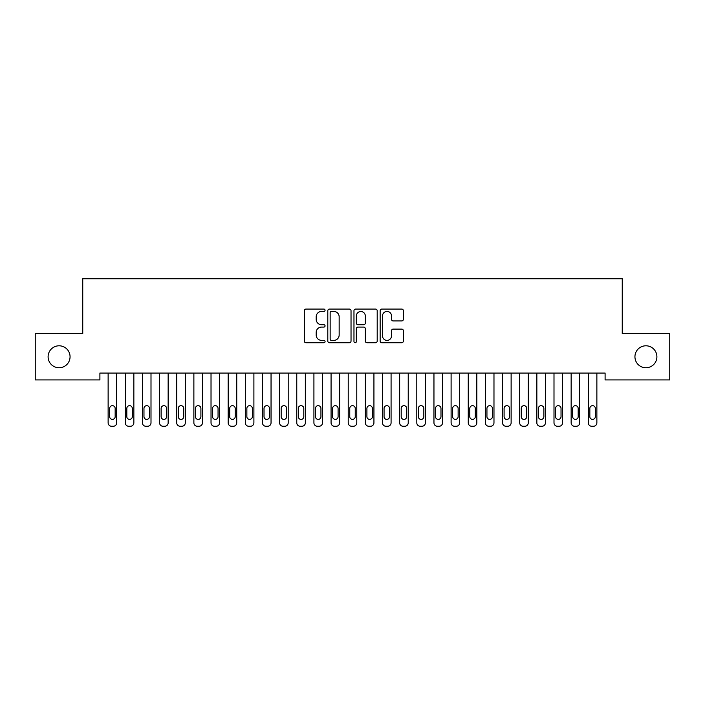 <?xml version="1.0" encoding="UTF-8"?>
<svg xmlns="http://www.w3.org/2000/svg" width="705" height="705" viewBox="0 0 705 705"><rect width="100%" height="100%" fill="white"/><g stroke="black" fill="none" stroke-linecap="round" stroke-linejoin="round"><path stroke-width="1.06" d="M325.067 310.244A1.181 1.181 0 0 0 323.886 309.072L305.996 309.072A1.683 1.683 0 0 0 304.313 310.755L304.313 341.053A1.683 1.683 0 0 0 305.996 342.736L323.886 342.736A1.181 1.181 0 0 0 325.067 341.555A1.181 1.181 0 0 0 323.886 340.383L321.568 340.383A5.384 5.384 0 0 1 316.184 334.99L316.184 332.469A5.384 5.384 0 0 1 321.568 327.085L323.886 327.085A1.181 1.181 0 0 0 325.067 325.904A1.181 1.181 0 0 0 323.886 324.723L321.568 324.723A5.384 5.384 0 0 1 316.184 319.339L316.184 316.809A5.384 5.384 0 0 1 321.568 311.425L323.886 311.425A1.181 1.181 0 0 0 325.067 310.244M634.941 356.774A10.972 10.972 0 0 0 645.912 367.746A10.972 10.972 0 0 0 656.893 356.774A10.972 10.972 0 0 0 645.912 345.794A10.972 10.972 0 0 0 634.941 356.774M48.107 356.774A10.972 10.972 0 0 0 59.088 367.746A10.972 10.972 0 0 0 70.059 356.774A10.972 10.972 0 0 0 59.088 345.794A10.972 10.972 0 0 0 48.107 356.774M401.691 320.934A1.683 1.683 0 0 0 403.375 319.25L403.375 310.755A1.683 1.683 0 0 0 401.691 309.072L381.828 309.072A1.683 1.683 0 0 0 380.145 310.755L380.145 341.053A1.683 1.683 0 0 0 381.828 342.736L401.691 342.736A1.683 1.683 0 0 0 403.375 341.053L403.375 330.786A1.683 1.683 0 0 0 401.691 329.103L393.196 329.103A1.683 1.683 0 0 0 391.513 330.786L391.513 335.88A4.503 4.503 0 0 1 387.01 340.383A4.503 4.503 0 0 1 382.507 335.88L382.507 315.928A4.503 4.503 0 0 1 387.01 311.425A4.503 4.503 0 0 1 391.513 315.928L391.513 319.25A1.683 1.683 0 0 0 393.196 320.934L401.691 320.934M605.101 373.06L99.898 373.06L99.898 379.924L35.25 379.924L35.25 333.624L82.749 333.624L82.749 278.739L622.251 278.739L622.251 333.624L669.75 333.624L669.75 379.924L605.101 379.924L605.101 373.06M351.028 310.755A1.683 1.683 0 0 0 349.345 309.072L329.482 309.072A1.683 1.683 0 0 0 327.799 310.755L327.799 341.053A1.683 1.683 0 0 0 329.482 342.736L349.345 342.736A1.683 1.683 0 0 0 351.028 341.053L351.028 310.755M355.655 309.072L375.518 309.072A1.683 1.683 0 0 1 377.201 310.755L377.201 341.053A1.683 1.683 0 0 1 375.518 342.736L367.014 342.736A1.683 1.683 0 0 1 365.331 341.053L365.331 328.768A1.683 1.683 0 0 0 363.648 327.085L358.017 327.085A1.683 1.683 0 0 0 356.333 328.768L356.333 341.555A1.181 1.181 0 0 1 355.153 342.736A1.181 1.181 0 0 1 353.972 341.555L353.972 310.755A1.683 1.683 0 0 1 355.655 309.072M331.332 311.425A1.181 1.181 0 0 0 330.151 312.606L330.151 339.202A1.181 1.181 0 0 0 331.332 340.383L333.773 340.383A5.384 5.384 0 0 0 339.158 334.99L339.158 316.809A5.384 5.384 0 0 0 333.773 311.425L331.332 311.425M365.331 316.016A4.503 4.503 0 0 0 360.828 311.513A4.503 4.503 0 0 0 356.333 316.016L356.333 323.04A1.683 1.683 0 0 0 358.017 324.723L363.648 324.723A1.683 1.683 0 0 0 365.331 323.04L365.331 316.016M116.704 373.06L116.704 422.824A3.428 3.428 0 0 1 113.276 426.261L111.557 426.261A3.428 3.428 0 0 1 108.129 422.824L108.129 373.06M115.162 416.655L115.162 408.424A2.741 2.741 0 0 0 112.421 405.675A2.741 2.741 0 0 0 109.672 408.424L109.672 416.655A2.741 2.741 0 0 0 112.421 419.396A2.741 2.741 0 0 0 115.162 416.655M133.853 373.06L133.853 422.824A3.428 3.428 0 0 1 130.425 426.261L128.707 426.261A3.428 3.428 0 0 1 125.278 422.824L125.278 373.06M132.311 416.655L132.311 408.424A2.741 2.741 0 0 0 129.57 405.675A2.741 2.741 0 0 0 126.821 408.424L126.821 416.655A2.741 2.741 0 0 0 129.57 419.396A2.741 2.741 0 0 0 132.311 416.655M151.002 373.06L151.002 422.824A3.428 3.428 0 0 1 147.574 426.261L145.856 426.261A3.428 3.428 0 0 1 142.428 422.824L142.428 373.06M149.46 416.655L149.46 408.424A2.741 2.741 0 0 0 146.719 405.675A2.741 2.741 0 0 0 143.97 408.424L143.97 416.655A2.741 2.741 0 0 0 146.719 419.396A2.741 2.741 0 0 0 149.46 416.655M168.151 373.06L168.151 422.824A3.428 3.428 0 0 1 164.723 426.261L163.005 426.261A3.428 3.428 0 0 1 159.577 422.824L159.577 373.06M166.609 416.655L166.609 408.424A2.741 2.741 0 0 0 163.868 405.675A2.741 2.741 0 0 0 161.119 408.424L161.119 416.655A2.741 2.741 0 0 0 163.868 419.396A2.741 2.741 0 0 0 166.609 416.655M185.3 373.06L185.3 422.824A3.428 3.428 0 0 1 181.872 426.261L180.154 426.261A3.428 3.428 0 0 1 176.726 422.824L176.726 373.06M183.758 416.655L183.758 408.424A2.741 2.741 0 0 0 181.018 405.675A2.741 2.741 0 0 0 178.268 408.424L178.268 416.655A2.741 2.741 0 0 0 181.018 419.396A2.741 2.741 0 0 0 183.758 416.655M202.45 373.06L202.45 422.824A3.428 3.428 0 0 1 199.022 426.261L197.303 426.261A3.428 3.428 0 0 1 193.875 422.824L193.875 373.06M200.907 416.655L200.907 408.424A2.741 2.741 0 0 0 198.158 405.675A2.741 2.741 0 0 0 195.417 408.424L195.417 416.655A2.741 2.741 0 0 0 198.158 419.396A2.741 2.741 0 0 0 200.907 416.655M219.599 373.06L219.599 422.824A3.428 3.428 0 0 1 216.171 426.261L214.452 426.261A3.428 3.428 0 0 1 211.024 422.824L211.024 373.06M218.056 416.655L218.056 408.424A2.741 2.741 0 0 0 215.307 405.675A2.741 2.741 0 0 0 212.566 408.424L212.566 416.655A2.741 2.741 0 0 0 215.307 419.396A2.741 2.741 0 0 0 218.056 416.655M236.748 373.06L236.748 422.824A3.428 3.428 0 0 1 233.32 426.261L231.601 426.261A3.428 3.428 0 0 1 228.173 422.824L228.173 373.06M235.206 416.655L235.206 408.424A2.741 2.741 0 0 0 232.456 405.675A2.741 2.741 0 0 0 229.715 408.424L229.715 416.655A2.741 2.741 0 0 0 232.456 419.396A2.741 2.741 0 0 0 235.206 416.655M253.897 373.06L253.897 422.824A3.428 3.428 0 0 1 250.469 426.261L248.75 426.261A3.428 3.428 0 0 1 245.322 422.824L245.322 373.06M252.355 416.655L252.355 408.424A2.741 2.741 0 0 0 249.605 405.675A2.741 2.741 0 0 0 246.865 408.424L246.865 416.655A2.741 2.741 0 0 0 249.605 419.396A2.741 2.741 0 0 0 252.355 416.655M271.046 373.06L271.046 422.824A3.428 3.428 0 0 1 267.618 426.261L265.9 426.261A3.428 3.428 0 0 1 262.471 422.824L262.471 373.06M269.504 416.655L269.504 408.424A2.741 2.741 0 0 0 266.754 405.675A2.741 2.741 0 0 0 264.014 408.424L264.014 416.655A2.741 2.741 0 0 0 266.754 419.396A2.741 2.741 0 0 0 269.504 416.655M288.195 373.06L288.195 422.824A3.428 3.428 0 0 1 284.767 426.261L283.049 426.261A3.428 3.428 0 0 1 279.621 422.824L279.621 373.06M286.653 416.655L286.653 408.424A2.741 2.741 0 0 0 283.904 405.675A2.741 2.741 0 0 0 281.163 408.424L281.163 416.655A2.741 2.741 0 0 0 283.904 419.396A2.741 2.741 0 0 0 286.653 416.655M305.344 373.06L305.344 422.824A3.428 3.428 0 0 1 301.907 426.261L300.198 426.261A3.428 3.428 0 0 1 296.77 422.824L296.77 373.06M303.802 416.655L303.802 408.424A2.741 2.741 0 0 0 301.053 405.675A2.741 2.741 0 0 0 298.312 408.424L298.312 416.655A2.741 2.741 0 0 0 301.053 419.396A2.741 2.741 0 0 0 303.802 416.655M322.493 373.06L322.493 422.824A3.428 3.428 0 0 1 319.057 426.261L317.347 426.261A3.428 3.428 0 0 1 313.919 422.824L313.919 373.06M320.942 416.655L320.942 408.424A2.741 2.741 0 0 0 318.202 405.675A2.741 2.741 0 0 0 315.461 408.424L315.461 416.655A2.741 2.741 0 0 0 318.202 419.396A2.741 2.741 0 0 0 320.942 416.655M339.643 373.06L339.643 422.824A3.428 3.428 0 0 1 336.206 426.261L334.496 426.261A3.428 3.428 0 0 1 331.068 422.824L331.068 373.06M338.092 416.655L338.092 408.424A2.741 2.741 0 0 0 335.351 405.675A2.741 2.741 0 0 0 332.61 408.424L332.61 416.655A2.741 2.741 0 0 0 335.351 419.396A2.741 2.741 0 0 0 338.092 416.655M356.783 373.06L356.783 422.824A3.428 3.428 0 0 1 353.355 426.261L351.645 426.261A3.428 3.428 0 0 1 348.217 422.824L348.217 373.06M355.241 416.655L355.241 408.424A2.741 2.741 0 0 0 352.5 405.675A2.741 2.741 0 0 0 349.759 408.424L349.759 416.655A2.741 2.741 0 0 0 352.5 419.396A2.741 2.741 0 0 0 355.241 416.655M373.932 373.06L373.932 422.824A3.428 3.428 0 0 1 370.504 426.261L368.794 426.261A3.428 3.428 0 0 1 365.357 422.824L365.357 373.06M372.39 416.655L372.39 408.424A2.741 2.741 0 0 0 369.649 405.675A2.741 2.741 0 0 0 366.908 408.424L366.908 416.655A2.741 2.741 0 0 0 369.649 419.396A2.741 2.741 0 0 0 372.39 416.655M391.081 373.06L391.081 422.824A3.428 3.428 0 0 1 387.653 426.261L385.943 426.261A3.428 3.428 0 0 1 382.507 422.824L382.507 373.06M389.539 416.655L389.539 408.424A2.741 2.741 0 0 0 386.798 405.675A2.741 2.741 0 0 0 384.058 408.424L384.058 416.655A2.741 2.741 0 0 0 386.798 419.396A2.741 2.741 0 0 0 389.539 416.655M408.23 373.06L408.23 422.824A3.428 3.428 0 0 1 404.802 426.261L403.093 426.261A3.428 3.428 0 0 1 399.656 422.824L399.656 373.06M406.688 416.655L406.688 408.424A2.741 2.741 0 0 0 403.947 405.675A2.741 2.741 0 0 0 401.198 408.424L401.198 416.655A2.741 2.741 0 0 0 403.947 419.396A2.741 2.741 0 0 0 406.688 416.655M425.379 373.06L425.379 422.824A3.428 3.428 0 0 1 421.951 426.261L420.233 426.261A3.428 3.428 0 0 1 416.805 422.824L416.805 373.06M423.837 416.655L423.837 408.424A2.741 2.741 0 0 0 421.096 405.675A2.741 2.741 0 0 0 418.347 408.424L418.347 416.655A2.741 2.741 0 0 0 421.096 419.396A2.741 2.741 0 0 0 423.837 416.655M442.529 373.06L442.529 422.824A3.428 3.428 0 0 1 439.1 426.261L437.382 426.261A3.428 3.428 0 0 1 433.954 422.824L433.954 373.06M440.986 416.655L440.986 408.424A2.741 2.741 0 0 0 438.246 405.675A2.741 2.741 0 0 0 435.496 408.424L435.496 416.655A2.741 2.741 0 0 0 438.246 419.396A2.741 2.741 0 0 0 440.986 416.655M459.678 373.06L459.678 422.824A3.428 3.428 0 0 1 456.25 426.261L454.531 426.261A3.428 3.428 0 0 1 451.103 422.824L451.103 373.06M458.135 416.655L458.135 408.424A2.741 2.741 0 0 0 455.395 405.675A2.741 2.741 0 0 0 452.645 408.424L452.645 416.655A2.741 2.741 0 0 0 455.395 419.396A2.741 2.741 0 0 0 458.135 416.655M476.827 373.06L476.827 422.824A3.428 3.428 0 0 1 473.399 426.261L471.68 426.261A3.428 3.428 0 0 1 468.252 422.824L468.252 373.06M475.285 416.655L475.285 408.424A2.741 2.741 0 0 0 472.544 405.675A2.741 2.741 0 0 0 469.794 408.424L469.794 416.655A2.741 2.741 0 0 0 472.544 419.396A2.741 2.741 0 0 0 475.285 416.655M493.976 373.06L493.976 422.824A3.428 3.428 0 0 1 490.548 426.261L488.829 426.261A3.428 3.428 0 0 1 485.401 422.824L485.401 373.06M492.434 416.655L492.434 408.424A2.741 2.741 0 0 0 489.693 405.675A2.741 2.741 0 0 0 486.943 408.424L486.943 416.655A2.741 2.741 0 0 0 489.693 419.396A2.741 2.741 0 0 0 492.434 416.655M511.125 373.06L511.125 422.824A3.428 3.428 0 0 1 507.697 426.261L505.978 426.261A3.428 3.428 0 0 1 502.55 422.824L502.55 373.06M509.583 416.655L509.583 408.424A2.741 2.741 0 0 0 506.842 405.675A2.741 2.741 0 0 0 504.093 408.424L504.093 416.655A2.741 2.741 0 0 0 506.842 419.396A2.741 2.741 0 0 0 509.583 416.655M528.274 373.06L528.274 422.824A3.428 3.428 0 0 1 524.846 426.261L523.128 426.261A3.428 3.428 0 0 1 519.7 422.824L519.7 373.06M526.732 416.655L526.732 408.424A2.741 2.741 0 0 0 523.982 405.675A2.741 2.741 0 0 0 521.242 408.424L521.242 416.655A2.741 2.741 0 0 0 523.982 419.396A2.741 2.741 0 0 0 526.732 416.655M545.423 373.06L545.423 422.824A3.428 3.428 0 0 1 541.995 426.261L540.277 426.261A3.428 3.428 0 0 1 536.849 422.824L536.849 373.06M543.881 416.655L543.881 408.424A2.741 2.741 0 0 0 541.132 405.675A2.741 2.741 0 0 0 538.391 408.424L538.391 416.655A2.741 2.741 0 0 0 541.132 419.396A2.741 2.741 0 0 0 543.881 416.655M562.572 373.06L562.572 422.824A3.428 3.428 0 0 1 559.144 426.261L557.426 426.261A3.428 3.428 0 0 1 553.998 422.824L553.998 373.06M561.03 416.655L561.03 408.424A2.741 2.741 0 0 0 558.281 405.675A2.741 2.741 0 0 0 555.54 408.424L555.54 416.655A2.741 2.741 0 0 0 558.281 419.396A2.741 2.741 0 0 0 561.03 416.655M579.721 373.06L579.721 422.824A3.428 3.428 0 0 1 576.293 426.261L574.575 426.261A3.428 3.428 0 0 1 571.147 422.824L571.147 373.06M578.179 416.655L578.179 408.424A2.741 2.741 0 0 0 575.43 405.675A2.741 2.741 0 0 0 572.689 408.424L572.689 416.655A2.741 2.741 0 0 0 575.43 419.396A2.741 2.741 0 0 0 578.179 416.655M596.871 373.06L596.871 422.824A3.428 3.428 0 0 1 593.443 426.261L591.724 426.261A3.428 3.428 0 0 1 588.296 422.824L588.296 373.06M595.328 416.655L595.328 408.424A2.741 2.741 0 0 0 592.579 405.675A2.741 2.741 0 0 0 589.838 408.424L589.838 416.655A2.741 2.741 0 0 0 592.579 419.396A2.741 2.741 0 0 0 595.328 416.655"/></g></svg>
